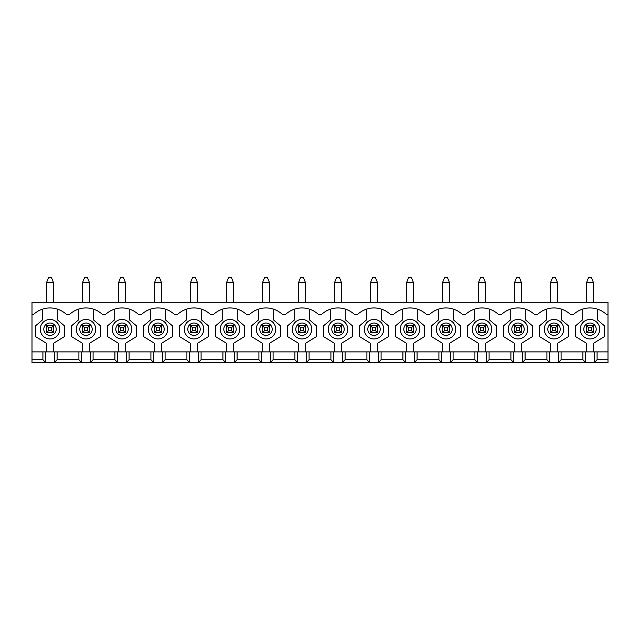 <?xml version="1.0" encoding="UTF-8"?>
<svg xmlns="http://www.w3.org/2000/svg" width="640" height="640" viewBox="0 0 640 640"><rect width="100%" height="100%" fill="white"/><g stroke="black" fill="none" stroke-linecap="round" stroke-linejoin="round"><path stroke-width="0.96" d="M588.584 327.792L588.584 330.632L591.416 330.632L591.416 327.792L588.584 327.792L586.456 325.672L593.544 325.672L593.544 332.752L586.456 332.752L588.584 330.632M593.544 302.28L593.544 282.792L591.416 277.48L588.584 277.48L586.456 282.792L586.456 302.28M593.544 282.792L586.456 282.792M591.416 327.792L593.544 325.672M593.544 332.752L591.416 330.632M586.456 332.752L586.456 325.672M552.584 327.792L552.584 330.632L555.416 330.632L555.416 327.792L552.584 327.792L550.456 325.672L557.544 325.672L557.544 332.752L550.456 332.752L552.584 330.632M557.544 302.28L557.544 282.792L555.416 277.48L552.584 277.48L550.456 282.792L550.456 302.28M557.544 282.792L550.456 282.792M555.416 327.792L557.544 325.672M557.544 332.752L555.416 330.632M550.456 332.752L550.456 325.672M516.584 327.792L516.584 330.632L519.416 330.632L519.416 327.792L516.584 327.792L514.456 325.672L521.544 325.672L521.544 332.752L514.456 332.752L516.584 330.632M521.544 302.28L521.544 282.792L519.416 277.48L516.584 277.48L514.456 282.792L514.456 302.28M521.544 282.792L514.456 282.792M519.416 327.792L521.544 325.672M521.544 332.752L519.416 330.632M514.456 332.752L514.456 325.672M480.584 327.792L480.584 330.632L483.416 330.632L483.416 327.792L480.584 327.792L478.456 325.672L485.544 325.672L485.544 332.752L478.456 332.752L480.584 330.632M485.544 302.28L485.544 282.792L483.416 277.48L480.584 277.48L478.456 282.792L478.456 302.28M485.544 282.792L478.456 282.792M483.416 327.792L485.544 325.672M485.544 332.752L483.416 330.632M478.456 332.752L478.456 325.672M444.584 327.792L444.584 330.632L447.416 330.632L447.416 327.792L444.584 327.792L442.456 325.672L449.544 325.672L449.544 332.752L442.456 332.752L444.584 330.632M449.544 302.28L449.544 282.792L447.416 277.48L444.584 277.48L442.456 282.792L442.456 302.28M449.544 282.792L442.456 282.792M447.416 327.792L449.544 325.672M449.544 332.752L447.416 330.632M442.456 332.752L442.456 325.672M408.584 327.792L408.584 330.632L411.416 330.632L411.416 327.792L408.584 327.792L406.456 325.672L413.544 325.672L413.544 332.752L406.456 332.752L408.584 330.632M413.544 302.28L413.544 282.792L411.416 277.48L408.584 277.48L406.456 282.792L406.456 302.28M413.544 282.792L406.456 282.792M411.416 327.792L413.544 325.672M413.544 332.752L411.416 330.632M406.456 332.752L406.456 325.672M372.584 327.792L372.584 330.632L375.416 330.632L375.416 327.792L372.584 327.792L370.456 325.672L377.544 325.672L377.544 332.752L370.456 332.752L372.584 330.632M377.544 302.28L377.544 282.792L375.416 277.48L372.584 277.48L370.456 282.792L370.456 302.28M377.544 282.792L370.456 282.792M375.416 327.792L377.544 325.672M377.544 332.752L375.416 330.632M370.456 332.752L370.456 325.672M336.584 327.792L336.584 330.632L339.416 330.632L339.416 327.792L336.584 327.792L334.456 325.672L341.544 325.672L341.544 332.752L334.456 332.752L336.584 330.632M341.544 302.28L341.544 282.792L339.416 277.48L336.584 277.48L334.456 282.792L334.456 302.28M341.544 282.792L334.456 282.792M339.416 327.792L341.544 325.672M341.544 332.752L339.416 330.632M334.456 332.752L334.456 325.672M300.584 327.792L300.584 330.632L303.416 330.632L303.416 327.792L300.584 327.792L298.456 325.672L305.544 325.672L305.544 332.752L298.456 332.752L300.584 330.632M305.544 302.28L305.544 282.792L303.416 277.48L300.584 277.48L298.456 282.792L298.456 302.28M305.544 282.792L298.456 282.792M303.416 327.792L305.544 325.672M305.544 332.752L303.416 330.632M298.456 332.752L298.456 325.672M264.584 327.792L264.584 330.632L267.416 330.632L267.416 327.792L264.584 327.792L262.456 325.672L269.544 325.672L269.544 332.752L262.456 332.752L264.584 330.632M269.544 302.28L269.544 282.792L267.416 277.48L264.584 277.48L262.456 282.792L262.456 302.28M269.544 282.792L262.456 282.792M267.416 327.792L269.544 325.672M269.544 332.752L267.416 330.632M262.456 332.752L262.456 325.672M228.584 327.792L228.584 330.632L231.416 330.632L231.416 327.792L228.584 327.792L226.456 325.672L233.544 325.672L233.544 332.752L226.456 332.752L228.584 330.632M233.544 302.28L233.544 282.792L231.416 277.48L228.584 277.48L226.456 282.792L226.456 302.28M233.544 282.792L226.456 282.792M231.416 327.792L233.544 325.672M233.544 332.752L231.416 330.632M226.456 332.752L226.456 325.672M192.584 327.792L192.584 330.632L195.416 330.632L195.416 327.792L192.584 327.792L190.456 325.672L197.544 325.672L197.544 332.752L190.456 332.752L192.584 330.632M197.544 302.28L197.544 282.792L195.416 277.48L192.584 277.48L190.456 282.792L190.456 302.28M197.544 282.792L190.456 282.792M195.416 327.792L197.544 325.672M197.544 332.752L195.416 330.632M190.456 332.752L190.456 325.672M156.584 327.792L156.584 330.632L159.416 330.632L159.416 327.792L156.584 327.792L154.456 325.672L161.544 325.672L161.544 332.752L154.456 332.752L156.584 330.632M161.544 302.28L161.544 282.792L159.416 277.48L156.584 277.48L154.456 282.792L154.456 302.28M161.544 282.792L154.456 282.792M159.416 327.792L161.544 325.672M161.544 332.752L159.416 330.632M154.456 332.752L154.456 325.672M120.584 327.792L120.584 330.632L123.416 330.632L123.416 327.792L120.584 327.792L118.456 325.672L125.544 325.672L125.544 332.752L118.456 332.752L120.584 330.632M125.544 302.28L125.544 282.792L123.416 277.48L120.584 277.48L118.456 282.792L118.456 302.28M125.544 282.792L118.456 282.792M123.416 327.792L125.544 325.672M125.544 332.752L123.416 330.632M118.456 332.752L118.456 325.672M84.584 327.792L84.584 330.632L87.416 330.632L87.416 327.792L84.584 327.792L82.456 325.672L89.544 325.672L89.544 332.752L82.456 332.752L84.584 330.632M89.544 302.28L89.544 282.792L87.416 277.48L84.584 277.48L82.456 282.792L82.456 302.28M89.544 282.792L82.456 282.792M87.416 327.792L89.544 325.672M89.544 332.752L87.416 330.632M82.456 332.752L82.456 325.672M48.584 327.792L48.584 330.632L51.416 330.632L51.416 327.792L48.584 327.792L46.456 325.672L53.544 325.672L53.544 332.752L46.456 332.752L48.584 330.632M53.544 302.28L53.544 282.792L51.416 277.48L48.584 277.48L46.456 282.792L46.456 302.28M53.544 282.792L46.456 282.792M51.416 327.792L53.544 325.672M53.544 332.752L51.416 330.632M46.456 332.752L46.456 325.672M32 351.888L32 359.688L42.912 359.688L42.912 351.888L32 351.888L32 302.28L608 302.28L608 314.328L606.328 314.328A24.096 24.096 0 0 0 573.672 314.328L570.328 314.328A24.096 24.096 0 0 0 537.672 314.328L534.328 314.328A24.096 24.096 0 0 0 501.672 314.328L498.328 314.328A24.096 24.096 0 0 0 465.672 314.328L462.328 314.328A24.096 24.096 0 0 0 429.672 314.328L426.328 314.328A24.096 24.096 0 0 0 393.672 314.328L390.328 314.328A24.096 24.096 0 0 0 357.672 314.328L354.328 314.328A24.096 24.096 0 0 0 321.672 314.328L318.328 314.328A24.096 24.096 0 0 0 285.672 314.328L282.328 314.328A24.096 24.096 0 0 0 249.672 314.328L246.328 314.328A24.096 24.096 0 0 0 213.672 314.328L210.328 314.328A24.096 24.096 0 0 0 177.672 314.328L174.328 314.328A24.096 24.096 0 0 0 141.672 314.328L138.328 314.328A24.096 24.096 0 0 0 105.672 314.328L102.328 314.328A24.096 24.096 0 0 0 69.672 314.328L66.328 314.328A24.096 24.096 0 0 0 33.672 314.328L32 314.328M42.912 351.888L57.088 351.888L57.088 359.688L54.432 362.52L32 362.52L32 359.688M608 351.888L597.088 351.888L597.088 359.688L608 359.688L608 314.328M57.088 351.888L78.912 351.888L78.912 359.688L57.088 359.688M597.088 351.888L78.912 351.888M608 359.688L608 362.52L54.432 362.52L54.432 351.888M597.088 359.688L594.432 362.52L594.432 351.888M561.088 351.888L561.088 359.688L558.432 362.52L558.432 351.888M582.912 351.888L582.912 359.688L561.088 359.688M81.568 351.888L81.568 362.52L78.912 359.688M585.568 351.888L585.568 362.52L582.912 359.688M525.088 351.888L525.088 359.688L522.432 362.52L522.432 351.888M546.912 351.888L546.912 359.688L525.088 359.688M549.568 351.888L549.568 362.52L546.912 359.688M489.088 351.888L489.088 359.688L486.432 362.52L486.432 351.888M510.912 351.888L510.912 359.688L489.088 359.688M513.568 351.888L513.568 362.52L510.912 359.688M453.088 351.888L453.088 359.688L450.432 362.52L450.432 351.888M474.912 351.888L474.912 359.688L453.088 359.688M477.568 351.888L477.568 362.52L474.912 359.688M417.088 351.888L417.088 359.688L414.432 362.52L414.432 351.888M438.912 351.888L438.912 359.688L417.088 359.688M441.568 351.888L441.568 362.52L438.912 359.688M381.088 351.888L381.088 359.688L378.432 362.52L378.432 351.888M402.912 351.888L402.912 359.688L381.088 359.688M405.568 351.888L405.568 362.52L402.912 359.688M345.088 351.888L345.088 359.688L342.432 362.52L342.432 351.888M366.912 351.888L366.912 359.688L345.088 359.688M369.568 351.888L369.568 362.52L366.912 359.688M309.088 351.888L309.088 359.688L306.432 362.52L306.432 351.888M330.912 351.888L330.912 359.688L309.088 359.688M333.568 351.888L333.568 362.52L330.912 359.688M273.088 351.888L273.088 359.688L270.432 362.52L270.432 351.888M294.912 351.888L294.912 359.688L273.088 359.688M297.568 351.888L297.568 362.52L294.912 359.688M237.088 351.888L237.088 359.688L234.432 362.52L234.432 351.888M258.912 351.888L258.912 359.688L237.088 359.688M261.568 351.888L261.568 362.52L258.912 359.688M201.088 351.888L201.088 359.688L198.432 362.52L198.432 351.888M222.912 351.888L222.912 359.688L201.088 359.688M225.568 351.888L225.568 362.52L222.912 359.688M165.088 351.888L165.088 359.688L162.432 362.52L162.432 351.888M186.912 351.888L186.912 359.688L165.088 359.688M189.568 351.888L189.568 362.52L186.912 359.688M129.088 351.888L129.088 359.688L126.432 362.52L126.432 351.888M150.912 351.888L150.912 359.688L129.088 359.688M153.568 351.888L153.568 362.52L150.912 359.688M93.088 351.888L93.088 359.688L90.432 362.52L90.432 351.888M114.912 351.888L114.912 359.688L93.088 359.688M117.568 351.888L117.568 362.52L114.912 359.688M45.568 351.888L45.568 362.52L42.912 359.688M78.736 309.072L78.736 319.704L71.472 325.912L71.472 336.544L82.632 343.384L82.632 351.888M89.368 351.888L89.368 343.384L100.528 336.544L100.528 325.912L93.264 319.704L93.264 309.072M114.736 309.072L114.736 319.704L107.472 325.912L107.472 336.544L118.632 343.384L118.632 351.888M125.368 351.888L125.368 343.384L136.528 336.544L136.528 325.912L129.264 319.704L129.264 309.072M150.736 309.072L150.736 319.704L143.472 325.912L143.472 336.544L154.632 343.384L154.632 351.888M161.368 351.888L161.368 343.384L172.528 336.544L172.528 325.912L165.264 319.704L165.264 309.072M186.736 309.072L186.736 319.704L179.472 325.912L179.472 336.544L190.632 343.384L190.632 351.888M197.368 351.888L197.368 343.384L208.528 336.544L208.528 325.912L201.264 319.704L201.264 309.072M222.736 309.072L222.736 319.704L215.472 325.912L215.472 336.544L226.632 343.384L226.632 351.888M233.368 351.888L233.368 343.384L244.528 336.544L244.528 325.912L237.264 319.704L237.264 309.072M258.736 309.072L258.736 319.704L251.472 325.912L251.472 336.544L262.632 343.384L262.632 351.888M269.368 351.888L269.368 343.384L280.528 336.544L280.528 325.912L273.264 319.704L273.264 309.072M294.736 309.072L294.736 319.704L287.472 325.912L287.472 336.544L298.632 343.384L298.632 351.888M305.368 351.888L305.368 343.384L316.528 336.544L316.528 325.912L309.264 319.704L309.264 309.072M330.736 309.072L330.736 319.704L323.472 325.912L323.472 336.544L334.632 343.384L334.632 351.888M341.368 351.888L341.368 343.384L352.528 336.544L352.528 325.912L345.264 319.704L345.264 309.072M366.736 309.072L366.736 319.704L359.472 325.912L359.472 336.544L370.632 343.384L370.632 351.888M377.368 351.888L377.368 343.384L388.528 336.544L388.528 325.912L381.264 319.704L381.264 309.072M402.736 309.072L402.736 319.704L395.472 325.912L395.472 336.544L406.632 343.384L406.632 351.888M413.368 351.888L413.368 343.384L424.528 336.544L424.528 325.912L417.264 319.704L417.264 309.072M438.736 309.072L438.736 319.704L431.472 325.912L431.472 336.544L442.632 343.384L442.632 351.888M449.368 351.888L449.368 343.384L460.528 336.544L460.528 325.912L453.264 319.704L453.264 309.072M474.736 309.072L474.736 319.704L467.472 325.912L467.472 336.544L478.632 343.384L478.632 351.888M485.368 351.888L485.368 343.384L496.528 336.544L496.528 325.912L489.264 319.704L489.264 309.072M510.736 309.072L510.736 319.704L503.472 325.912L503.472 336.544L514.632 343.384L514.632 351.888M521.368 351.888L521.368 343.384L532.528 336.544L532.528 325.912L525.264 319.704L525.264 309.072M546.736 309.072L546.736 319.704L539.472 325.912L539.472 336.544L550.632 343.384L550.632 351.888M557.368 351.888L557.368 343.384L568.528 336.544L568.528 325.912L561.264 319.704L561.264 309.072M582.736 309.072L582.736 319.704L575.472 325.912L575.472 336.544L586.632 343.384L586.632 351.888M593.368 351.888L593.368 343.384L604.528 336.544L604.528 325.912L597.264 319.704L597.264 309.072M580.256 329.216A9.744 9.744 0 0 1 594.872 320.776A9.744 9.744 0 0 1 594.872 337.648A9.744 9.744 0 0 1 580.256 329.216A9.744 9.744 0 0 1 594.872 320.776A9.744 9.744 0 0 1 594.872 337.648A9.744 9.744 0 0 1 580.256 329.216M544.256 329.216A9.744 9.744 0 0 1 558.872 320.776A9.744 9.744 0 0 1 558.872 337.648A9.744 9.744 0 0 1 544.256 329.216A9.744 9.744 0 0 1 558.872 320.776A9.744 9.744 0 0 1 558.872 337.648A9.744 9.744 0 0 1 544.256 329.216M508.256 329.216A9.744 9.744 0 0 1 522.872 320.776A9.744 9.744 0 0 1 522.872 337.648A9.744 9.744 0 0 1 508.256 329.216A9.744 9.744 0 0 1 522.872 320.776A9.744 9.744 0 0 1 522.872 337.648A9.744 9.744 0 0 1 508.256 329.216M472.256 329.216A9.744 9.744 0 0 1 486.872 320.776A9.744 9.744 0 0 1 486.872 337.648A9.744 9.744 0 0 1 472.256 329.216A9.744 9.744 0 0 1 486.872 320.776A9.744 9.744 0 0 1 486.872 337.648A9.744 9.744 0 0 1 472.256 329.216M436.256 329.216A9.744 9.744 0 0 1 450.872 320.776A9.744 9.744 0 0 1 450.872 337.648A9.744 9.744 0 0 1 436.256 329.216A9.744 9.744 0 0 1 450.872 320.776A9.744 9.744 0 0 1 450.872 337.648A9.744 9.744 0 0 1 436.256 329.216M400.256 329.216A9.744 9.744 0 0 1 414.872 320.776A9.744 9.744 0 0 1 414.872 337.648A9.744 9.744 0 0 1 400.256 329.216A9.744 9.744 0 0 1 414.872 320.776A9.744 9.744 0 0 1 414.872 337.648A9.744 9.744 0 0 1 400.256 329.216M364.256 329.216A9.744 9.744 0 0 1 378.872 320.776A9.744 9.744 0 0 1 378.872 337.648A9.744 9.744 0 0 1 364.256 329.216A9.744 9.744 0 0 1 378.872 320.776A9.744 9.744 0 0 1 378.872 337.648A9.744 9.744 0 0 1 364.256 329.216M328.256 329.216A9.744 9.744 0 0 1 342.872 320.776A9.744 9.744 0 0 1 342.872 337.648A9.744 9.744 0 0 1 328.256 329.216A9.744 9.744 0 0 1 342.872 320.776A9.744 9.744 0 0 1 342.872 337.648A9.744 9.744 0 0 1 328.256 329.216M292.256 329.216A9.744 9.744 0 0 1 306.872 320.776A9.744 9.744 0 0 1 306.872 337.648A9.744 9.744 0 0 1 292.256 329.216A9.744 9.744 0 0 1 306.872 320.776A9.744 9.744 0 0 1 306.872 337.648A9.744 9.744 0 0 1 292.256 329.216M256.256 329.216A9.744 9.744 0 0 1 270.872 320.776A9.744 9.744 0 0 1 270.872 337.648A9.744 9.744 0 0 1 256.256 329.216A9.744 9.744 0 0 1 270.872 320.776A9.744 9.744 0 0 1 270.872 337.648A9.744 9.744 0 0 1 256.256 329.216M220.256 329.216A9.744 9.744 0 0 1 234.872 320.776A9.744 9.744 0 0 1 234.872 337.648A9.744 9.744 0 0 1 220.256 329.216A9.744 9.744 0 0 1 234.872 320.776A9.744 9.744 0 0 1 234.872 337.648A9.744 9.744 0 0 1 220.256 329.216M184.256 329.216A9.744 9.744 0 0 1 198.872 320.776A9.744 9.744 0 0 1 198.872 337.648A9.744 9.744 0 0 1 184.256 329.216A9.744 9.744 0 0 1 198.872 320.776A9.744 9.744 0 0 1 198.872 337.648A9.744 9.744 0 0 1 184.256 329.216M148.256 329.216A9.744 9.744 0 0 1 162.872 320.776A9.744 9.744 0 0 1 162.872 337.648A9.744 9.744 0 0 1 148.256 329.216A9.744 9.744 0 0 1 162.872 320.776A9.744 9.744 0 0 1 162.872 337.648A9.744 9.744 0 0 1 148.256 329.216M112.256 329.216A9.744 9.744 0 0 1 126.872 320.776A9.744 9.744 0 0 1 126.872 337.648A9.744 9.744 0 0 1 112.256 329.216A9.744 9.744 0 0 1 126.872 320.776A9.744 9.744 0 0 1 126.872 337.648A9.744 9.744 0 0 1 112.256 329.216M76.256 329.216A9.744 9.744 0 0 1 90.872 320.776A9.744 9.744 0 0 1 90.872 337.648A9.744 9.744 0 0 1 76.256 329.216A9.744 9.744 0 0 1 90.872 320.776A9.744 9.744 0 0 1 90.872 337.648A9.744 9.744 0 0 1 76.256 329.216M42.736 309.072L42.736 319.704L35.472 325.912L35.472 336.544L46.632 343.384L46.632 351.888M53.368 351.888L53.368 343.384L64.528 336.544L64.528 325.912L57.264 319.704L57.264 309.072M40.256 329.216A9.744 9.744 0 0 1 54.872 320.776A9.744 9.744 0 0 1 54.872 337.648A9.744 9.744 0 0 1 40.256 329.216A9.744 9.744 0 0 1 54.872 320.776A9.744 9.744 0 0 1 54.872 337.648A9.744 9.744 0 0 1 40.256 329.216M43.8 329.216A6.2 6.2 0 0 1 53.104 323.84A6.2 6.2 0 0 1 53.104 334.584A6.2 6.2 0 0 1 43.8 329.216M583.8 329.216A6.2 6.2 0 0 1 593.104 323.84A6.2 6.2 0 0 1 593.104 334.584A6.2 6.2 0 0 1 583.8 329.216M547.8 329.216A6.2 6.2 0 0 1 557.104 323.84A6.2 6.2 0 0 1 557.104 334.584A6.2 6.2 0 0 1 547.8 329.216M511.8 329.216A6.2 6.2 0 0 1 521.104 323.84A6.2 6.2 0 0 1 521.104 334.584A6.2 6.2 0 0 1 511.8 329.216M475.8 329.216A6.2 6.2 0 0 1 485.104 323.84A6.2 6.2 0 0 1 485.104 334.584A6.2 6.2 0 0 1 475.8 329.216M439.8 329.216A6.2 6.2 0 0 1 449.104 323.84A6.2 6.2 0 0 1 449.104 334.584A6.2 6.2 0 0 1 439.8 329.216M403.8 329.216A6.2 6.2 0 0 1 413.104 323.84A6.2 6.2 0 0 1 413.104 334.584A6.2 6.2 0 0 1 403.8 329.216M367.8 329.216A6.2 6.2 0 0 1 377.104 323.84A6.2 6.2 0 0 1 377.104 334.584A6.2 6.2 0 0 1 367.8 329.216M331.8 329.216A6.2 6.2 0 0 1 341.104 323.84A6.2 6.2 0 0 1 341.104 334.584A6.2 6.2 0 0 1 331.8 329.216M295.8 329.216A6.2 6.2 0 0 1 305.104 323.84A6.2 6.2 0 0 1 305.104 334.584A6.2 6.2 0 0 1 295.8 329.216M259.8 329.216A6.2 6.2 0 0 1 269.104 323.84A6.2 6.2 0 0 1 269.104 334.584A6.2 6.2 0 0 1 259.8 329.216M223.8 329.216A6.2 6.2 0 0 1 233.104 323.84A6.2 6.2 0 0 1 233.104 334.584A6.2 6.2 0 0 1 223.8 329.216M187.8 329.216A6.2 6.2 0 0 1 197.104 323.84A6.2 6.2 0 0 1 197.104 334.584A6.2 6.2 0 0 1 187.8 329.216M151.8 329.216A6.2 6.2 0 0 1 161.104 323.84A6.2 6.2 0 0 1 161.104 334.584A6.2 6.2 0 0 1 151.8 329.216M115.8 329.216A6.2 6.2 0 0 1 125.104 323.84A6.2 6.2 0 0 1 125.104 334.584A6.2 6.2 0 0 1 115.8 329.216M79.8 329.216A6.2 6.2 0 0 1 89.104 323.84A6.2 6.2 0 0 1 89.104 334.584A6.2 6.2 0 0 1 79.8 329.216"/></g></svg>
